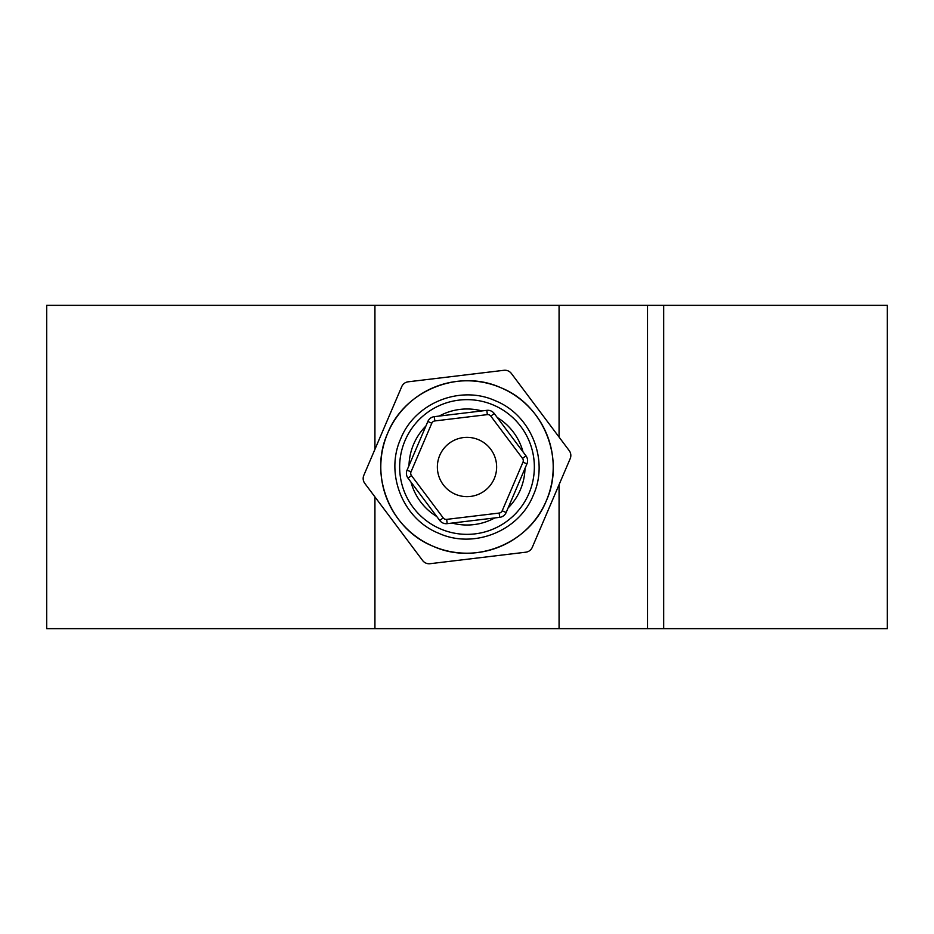 <?xml version="1.0" encoding="UTF-8"?>
<svg xmlns="http://www.w3.org/2000/svg" width="934" height="934" viewBox="0 0 934 934"><rect width="100%" height="100%" fill="white"/><g stroke="black" fill="none" stroke-linecap="round" stroke-linejoin="round"><path stroke-width="1.4" d="M655.598 628.652L647.519 628.652L647.519 305.348L663.677 305.348L663.677 628.652L655.598 628.652M387.727 433.119A86.22 86.22 0 0 0 385.742 495.814M388.427 502.48A86.22 86.22 0 0 0 429.126 544.452M433.119 546.273A86.22 86.22 0 0 1 387.727 433.119A86.22 86.22 0 0 1 500.881 387.727C543.716 404.749 565.467 458.991 546.273 500.881C529.251 543.716 475.009 565.467 433.119 546.273C390.284 529.263 368.533 475.009 387.727 433.119C404.737 390.295 458.991 368.533 500.881 387.727A86.22 86.22 0 0 1 546.273 500.881A86.22 86.22 0 0 1 433.119 546.273A86.22 86.22 0 0 0 495.65 548.316M502.329 545.643A86.22 86.22 0 0 0 546.273 500.881M663.677 628.652L887.3 628.652L887.3 305.348L663.677 305.348M647.519 628.652L46.7 628.652L46.7 305.348L647.519 305.348M559.069 628.652L559.069 484.664M559.069 437.1L559.069 305.348M374.931 628.652L374.931 496.9M374.931 449.336L374.931 305.348M455.348 494.249A29.631 29.631 0 0 0 494.249 478.652A29.631 29.631 0 0 0 478.652 439.751A29.631 29.631 0 0 0 439.751 455.348A29.631 29.631 0 0 0 455.348 494.249M511.377 373.472A8.079 8.079 0 0 0 503.94 370.296L408.181 381.808A8.079 8.079 0 0 0 401.725 386.653L363.816 475.336A8.079 8.079 0 0 0 364.785 483.368L422.623 560.528A8.079 8.079 0 0 0 430.06 563.704L525.819 552.192A8.079 8.079 0 0 0 532.275 547.347L570.184 458.664A8.079 8.079 0 0 0 569.215 450.632L511.377 373.472M495.324 400.744C460.299 384.703 414.965 402.881 400.744 438.676C384.703 473.701 402.881 519.035 438.676 533.256C473.701 549.297 519.035 531.119 533.256 495.324C549.297 460.299 531.119 414.965 495.324 400.744M493.467 405.064A67.353 67.353 0 0 1 528.936 493.467A67.353 67.353 0 0 1 440.533 528.936A67.353 67.353 0 0 1 405.064 440.533A67.353 67.353 0 0 1 493.467 405.064M481.932 410.937A58.025 58.025 0 0 0 439.202 416.074M425.904 426.032A58.025 58.025 0 0 0 408.999 465.611M410.972 482.107A58.025 58.025 0 0 0 436.797 516.537M486.824 410.341A8.079 8.079 0 0 1 494.249 413.517L525.982 455.839A8.079 8.079 0 0 1 526.939 463.859L506.158 512.497A8.079 8.079 0 0 1 499.69 517.343L447.176 523.659A8.079 8.079 0 0 1 439.751 520.483L408.018 478.161A8.079 8.079 0 0 1 407.061 470.141L427.842 421.503A8.079 8.079 0 0 1 434.31 416.657L486.824 410.341L487.338 414.626L434.824 420.942A3.771 3.771 0 0 0 431.812 423.195L411.018 471.833A3.771 3.771 0 0 0 411.474 475.581L443.195 517.891A3.771 3.771 0 0 0 446.662 519.374L447.176 523.659A8.079 8.079 0 0 1 443.043 523.063M452.068 523.063A58.025 58.025 0 0 0 494.798 517.926M508.096 507.968A58.025 58.025 0 0 0 525.001 468.389M523.028 451.893A58.025 58.025 0 0 0 497.203 417.463M490.957 410.937A8.079 8.079 0 0 1 494.249 413.517L490.805 416.109A3.771 3.771 0 0 0 487.338 414.626M443.195 517.891L439.751 520.483M446.662 519.374L499.176 513.058A3.771 3.771 0 0 0 502.188 510.805L522.982 462.167A3.771 3.771 0 0 0 522.526 458.419L490.805 416.109M499.176 513.058L499.69 517.343M506.158 512.497L502.188 510.805M526.939 463.859L522.982 462.167M525.982 455.839L522.526 458.419M411.474 475.581L408.018 478.161M411.018 471.833L407.061 470.141M434.31 416.657L434.824 420.942M431.812 423.195L427.842 421.503"/></g></svg>
